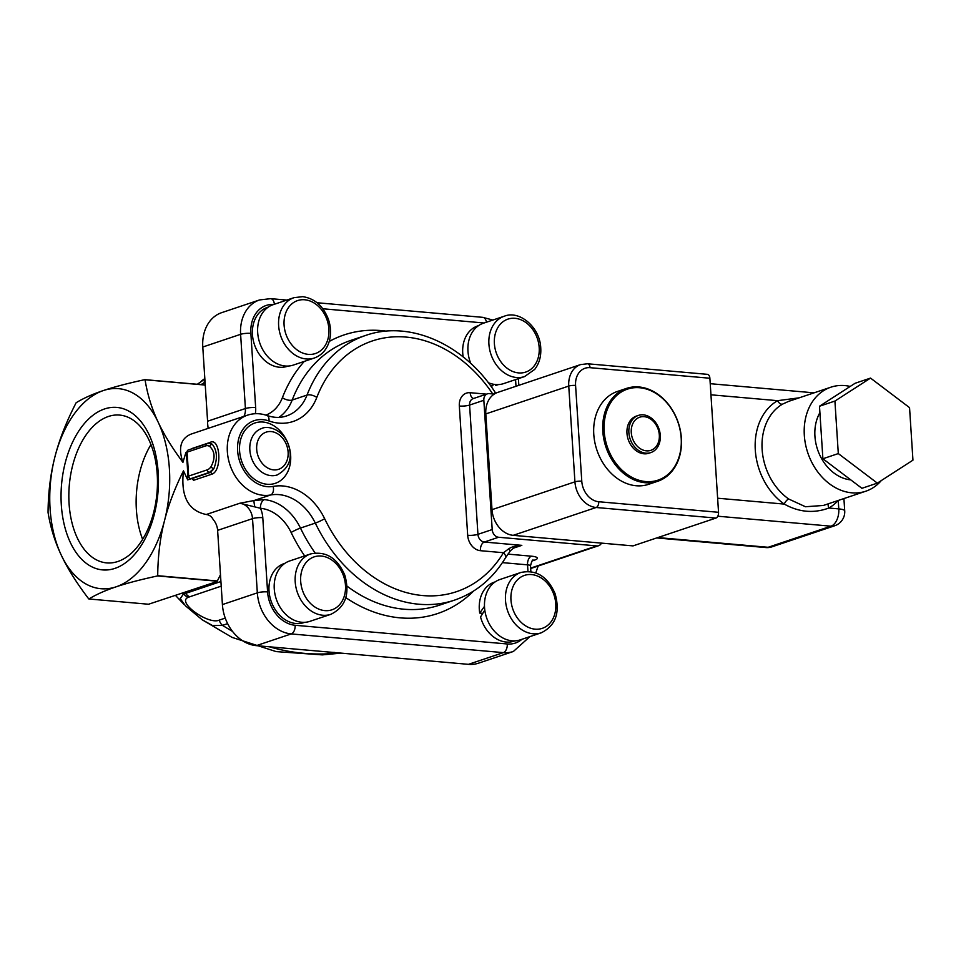 <?xml version="1.0" encoding="UTF-8"?>
<svg xmlns="http://www.w3.org/2000/svg" width="961" height="961" viewBox="0 0 961 961"><rect width="100%" height="100%" fill="white"/><g stroke="black" fill="none" stroke-linecap="round" stroke-linejoin="round"><path stroke-width="1.44" d="M114.888 568.395A81.565 48.374 95 0 1 65.204 462.914A81.565 48.374 95 0 1 149.111 434.744A81.565 48.374 95 0 1 114.888 568.395M117.831 561.5A74.189 44.014 -85 0 0 157.46 483.479A74.189 44.014 -85 0 0 119.657 415.08A74.189 44.014 -85 0 0 69.312 485.125A74.189 44.014 -85 0 0 106.635 562.894A74.189 44.014 -85 0 0 117.831 561.5M150.973 444.583A74.189 44.014 -85 0 0 142.624 539.313M274.378 304.265A7.352 4.361 95 0 0 270.678 298.655L259.566 299.94L221.739 312.637A39.185 30.536 71.4 0 0 202.783 347.017L207.588 421.23A14.691 11.448 -108.6 0 1 207.588 423.441L208.129 428.378M191.251 478.698L187.707 479.887L183.479 470.83C174.866 488.14 168.571 504.669 164.571 520.418A100.424 59.57 -85 0 0 158.217 422.263A100.424 59.57 -85 0 0 103.392 390.538A100.424 59.57 -85 0 0 54.897 456.955A100.424 59.57 -85 0 0 61.252 555.098A100.424 59.57 -85 0 0 116.077 586.835A100.424 59.57 -85 0 0 164.571 520.418C160.187 537.331 157.904 555.758 157.712 575.699A115.849 68.724 95 0 1 157.544 575.939C140.474 579.627 126.66 583.255 116.077 586.835C105.41 590.39 96.352 594.439 88.905 598.979A115.849 68.724 95 0 1 88.712 598.871C76.652 583.039 67.498 568.456 61.252 555.098C54.909 541.74 50.513 527.577 48.074 512.597A115.849 68.724 95 0 1 48.05 512.237C48.242 492.296 50.525 473.869 54.897 456.955C59.186 440.03 66.237 422.023 76.039 402.923A115.849 68.724 95 0 1 76.219 402.683C83.655 398.154 92.712 394.106 103.392 390.538C113.963 386.971 127.789 383.331 144.847 379.643A115.849 68.724 95 0 1 145.051 379.763C147.489 394.743 151.886 408.905 158.217 422.263C164.043 434.684 172.283 448.042 182.926 462.361L185.929 452.379L187.083 451.994M535.806 572.876L538.136 566.017M187.707 479.887A117.386 69.636 -85 0 0 185.929 452.379M145.051 379.763L204.681 385.025A115.849 68.724 95 0 0 204.489 384.905L144.847 379.643M182.926 462.361C178.025 447.79 180.752 438.36 191.131 434.084L247.506 415.164A41.635 32.446 71.4 0 0 229.307 462.77A41.635 32.446 71.4 0 0 270.546 494.999A7.352 4.577 -100.5 0 0 273.176 486.41A34.284 26.728 -108.6 0 1 237.619 450.745A34.284 26.728 -108.6 0 1 268.948 420.966A56.339 43.906 71.4 0 0 316.806 397.422A132.258 103.079 -108.6 0 1 492.717 393.926M204.681 385.025L205.294 385.817M219.228 620.133C208.597 625.13 176.151 602.103 188.188 597.382A9.802 8.12 -114.8 0 1 183.611 593.754L180.248 598.667L185.449 605.814L202.146 619.749L212.585 625.575L222.435 625.383A9.802 7.64 -108.6 0 1 219.228 620.133L225.246 618.103M188.188 597.382L189.701 596.793A9.802 7.712 -109.3 0 1 185.617 593.393L181.485 593.466M189.701 596.793L221.222 586.15M220.922 581.501L185.617 593.393A9.802 7.244 84.2 0 0 184.92 592.312M328.206 653.804C308.313 654.729 288.708 652.399 269.38 646.801M232.55 631.449L222.435 625.383L227.637 623.641M200.801 384.58L203.9 383.187A9.802 7.64 -108.6 0 1 204.933 380.304M204.849 379.03L197.329 384.268M88.905 598.979L148.547 604.241L216.093 581.849L217.174 581.201L157.544 575.939M220.477 574.69L217.354 580.961A115.849 68.724 95 0 1 217.174 581.201M183.479 470.83C180.56 496.176 188.152 510.735 206.255 514.507C209.306 514.844 211.612 516.513 213.174 519.517A14.691 11.448 71.4 0 1 217.618 530.364L222.411 604.577A39.185 30.536 71.4 0 0 256.323 645.648L468.451 664.339A39.185 30.536 71.4 0 0 478.446 663.198L513.366 651.474A39.185 30.536 71.4 0 1 503.372 652.627A7.352 4.361 -85 0 0 507.276 643.978L295.135 625.275A31.845 24.818 -108.6 0 1 267.59 591.904L262.785 517.691A22.043 17.178 71.4 0 0 260.467 508.273A41.635 32.446 -108.6 0 1 291.111 532.454A146.961 114.527 71.4 0 0 304.661 555.938M334.056 652.279L328.242 654.225L341.023 653.108M328.097 651.966L328.242 654.225M217.354 580.961L157.712 575.699M909.55 407.644L912.95 460.163L877.333 483.131L838.304 453.58L834.917 401.061L870.534 378.093L909.55 407.644M877.333 483.131L861.909 488.308L822.892 458.757L819.493 406.239L855.11 383.271L870.534 378.093M822.892 458.757L838.304 453.58M819.493 406.239L834.917 401.061M850.785 479.887A41.635 32.446 -108.6 0 1 819.649 454.805A41.635 32.446 -108.6 0 1 819.901 412.653M799.216 397.818L777.593 400.677A4.901 3.027 -119.9 0 0 782.602 404.1L788.428 401.458M710.948 394.803L777.593 400.677A59.762 46.572 71.4 0 0 755.298 450.12A59.762 46.572 71.4 0 0 784.272 504.093A4.901 2.114 125 0 1 788.741 499.035A54.861 42.752 -108.6 0 1 762.133 449.496A54.861 42.752 -108.6 0 1 782.602 404.1M717.627 498.218L784.272 504.093C798.963 512.285 813.823 513.594 828.862 508.021A4.901 3.027 60.1 0 1 828.49 503.744M881.309 480.56A54.861 42.752 -108.6 0 1 865.789 491.215L823.409 505.45L805.474 506.747L788.741 499.035M865.789 491.215A54.861 42.752 -108.6 0 1 807.793 452.811A54.861 42.752 -108.6 0 1 830.869 387.199A54.861 42.752 -108.6 0 1 850.185 386.442M718.54 512.297L709.879 378.238A4.901 2.907 -85 0 0 707.392 374.334L587.579 363.775L580.588 364.591A24.493 19.088 71.4 0 0 568.744 386.07L574.93 481.833A24.493 19.088 71.4 0 0 596.12 507.492L715.945 518.063A4.901 2.907 -85 0 0 718.54 512.297L598.727 501.738A19.592 15.268 -108.6 0 1 581.777 481.197L575.579 385.445A19.592 15.268 -108.6 0 1 590.054 367.679L709.879 378.238M580.588 364.591L497.654 392.436A24.493 19.088 71.4 0 0 485.81 413.915L492.008 509.666A24.493 19.088 71.4 0 0 513.198 535.337L633.011 545.896L715.945 518.063M645.72 481.569A48.002 37.407 -108.6 0 1 607.82 408.245A48.002 37.407 -108.6 0 1 674.502 414.131A48.002 37.407 -108.6 0 1 645.72 481.569M638.344 415.428L636.446 416.065A19.592 15.268 71.4 0 0 626.968 433.255A19.592 15.268 71.4 0 0 648.915 453.22L650.813 452.583A19.592 15.268 71.4 0 0 659.054 429.147A19.592 15.268 71.4 0 0 638.344 415.428A19.592 15.268 71.4 0 0 628.866 432.618A19.592 15.268 71.4 0 0 650.813 452.583M657.684 481.281L648.663 484.308A48.987 38.176 -108.6 0 1 636.17 485.749A48.987 38.176 -108.6 0 1 594.823 442.276A48.987 38.176 -108.6 0 1 617.491 391.427L626.512 388.4A48.987 38.176 71.4 0 0 603.844 439.249A48.987 38.176 71.4 0 0 645.191 482.722A48.987 38.176 71.4 0 0 657.684 481.281A48.987 38.176 71.4 0 0 678.286 422.696A48.987 38.176 71.4 0 0 626.512 388.4M631.269 432.534A17.49 13.634 -108.6 0 1 651.354 419.585A17.49 13.634 -108.6 0 1 653.264 449.183A17.49 13.634 -108.6 0 1 631.269 432.534M541.163 632.843L520.213 639.87A31.845 24.818 -108.6 0 1 512.093 640.807A31.845 24.818 -108.6 0 1 485.209 612.553A31.845 24.818 -108.6 0 1 499.948 579.507L520.898 572.468A31.845 24.818 71.4 0 0 506.171 605.514A31.845 24.818 71.4 0 0 533.043 633.779A31.845 24.818 71.4 0 0 541.163 632.843C555.722 625.647 560.371 612.601 555.11 593.718C547.59 576.468 536.19 569.38 520.898 572.468M484.812 610.127L480.548 616.95A31.1 24.241 -108.6 0 0 514.159 641.131L514.952 640.867M482.722 613.334L479.719 613.07L484.488 606.331M479.719 613.07A31.1 24.241 -108.6 0 1 494.362 582.15L495.155 581.885M330.884 614.307L309.935 621.335A31.845 24.818 -108.6 0 1 274.257 588.901A31.845 24.818 -108.6 0 1 289.657 560.972L310.607 553.932A31.845 24.818 71.4 0 0 295.207 581.873A31.845 24.818 71.4 0 0 330.884 614.307C345.443 607.112 350.092 594.066 344.819 575.171C337.311 557.933 325.911 550.845 310.607 553.932M304.673 622.332L303.88 622.596A31.1 24.241 -108.6 0 1 270.99 600.817A31.1 24.241 -108.6 0 1 284.072 563.614L284.876 563.35M314.307 358.033L293.357 365.072A31.845 24.818 -108.6 0 1 259.698 342.777A31.845 24.818 -108.6 0 1 273.092 304.697L294.042 297.658A31.845 24.818 71.4 0 0 280.648 335.749A31.845 24.818 71.4 0 0 314.307 358.033C321.875 355.234 326.896 349.516 329.395 340.879C331.257 333.719 330.872 326.404 328.254 318.908C323.076 305.862 314.571 298.439 302.751 296.661L294.042 297.658M288.096 366.057L287.303 366.321A31.1 24.241 -108.6 0 1 254.425 344.555A31.1 24.241 -108.6 0 1 267.506 307.352L268.299 307.076M496.525 384.604L495.696 385.385L495.648 384.544M490.627 385.841A31.1 24.241 -108.6 0 0 492.597 385.817L493.57 384.28M463.166 356.927A31.1 24.241 -108.6 0 1 477.785 325.887L478.578 325.623M498.387 384.592L497.582 384.856A31.1 24.241 -108.6 0 1 495.696 385.385M524.586 376.568L534.676 369.42C539.205 363.57 541.223 356.471 540.755 348.11C540.106 327.401 519.613 309.959 504.321 316.205A31.845 24.818 71.4 0 0 490.927 354.285A31.845 24.818 71.4 0 0 524.586 376.568L503.636 383.607A31.845 24.818 -108.6 0 1 488.236 382.634M470.77 363.462A31.845 24.818 -108.6 0 1 483.371 323.232L504.321 316.205M207.516 443.682A2.451 1.91 71.4 0 0 206.891 443.754L188.272 450A2.451 1.91 71.4 0 0 187.095 452.15L188.632 476.091A2.451 1.91 71.4 0 0 190.758 478.65L191.575 478.722A2.451 1.91 -108.6 0 1 193.473 480.344L212.105 474.097C222.435 470.373 220.225 436.787 210.051 442.444L191.431 448.703A2.451 1.91 -108.6 0 1 191.335 448.979M601.478 543.121A7.352 5.73 -108.6 0 1 598.643 545.704A7.352 5.73 -108.6 0 1 596.769 545.908L498.555 537.259A7.352 5.73 -108.6 0 1 492.2 529.559L483.839 400.293A7.352 5.73 -108.6 0 1 487.395 393.842A7.352 5.73 -108.6 0 1 489.269 393.626L494.266 394.07M187.095 452.15L205.714 445.892A12.241 7.268 95 0 1 209.714 446.445C215.024 451.55 215.456 458.301 211.024 466.674A12.241 7.268 95 0 1 207.264 469.833L188.632 476.091M291.111 532.454A7.352 0.733 154.3 0 1 300.457 528.069L315.304 523.096A48.987 38.176 -108.6 0 0 270.546 494.999L254.112 500.513L239.818 503.24L260.467 508.273A7.352 4.349 -84.5 0 1 264.407 499.624L254.112 500.513A7.352 0.817 -103.2 0 0 254.749 506.483M190.758 478.65L209.378 472.404A14.691 8.721 -85 0 0 213.907 468.608A2.451 1.345 -145.9 0 1 211.024 466.674M209.714 446.445A2.451 1.874 -56.6 0 1 212.333 444.33A14.691 8.721 -85 0 0 209.738 443.405L206.891 443.754A2.451 1.91 71.4 0 0 205.714 445.892M207.264 469.833A2.451 1.91 -108.6 0 0 209.378 472.404L213.895 468.608C217.679 458.553 217.15 450.469 212.333 444.33L209.738 443.405M493.966 394.046A7.352 1.49 -33.5 0 0 495.023 392.148C464.235 344.314 409.77 319.809 365.6 335.449A139.609 108.797 71.4 0 0 307.027 395.067A48.987 38.176 -108.6 0 1 286.462 415.981C280.396 418.011 273.921 417.855 267.026 415.5A7.352 3.94 109.4 0 1 268.948 420.966M324.65 518.712A7.352 0.733 -25.7 0 1 315.304 523.096A139.609 108.797 71.4 0 0 454.469 600.144C475.779 592.757 492.753 578.702 505.39 557.981A7.352 3.844 -148.9 0 0 503.468 552.719A132.258 103.079 -108.6 0 1 324.65 518.712A56.339 43.906 71.4 0 0 273.176 486.41M505.378 557.981L510.375 550.821L508.561 548.935L503.468 552.719L480.404 550.689A7.352 4.361 95 0 1 484.296 542.04A7.352 5.73 -108.6 0 1 477.941 534.34L492.2 529.559M517.15 546.509L521.835 545.355C516.129 545.584 511.708 546.773 508.561 548.935M203.9 383.187L205.101 382.79M838.232 500.465L838.785 508.898A14.691 8.721 95 0 1 830.977 526.184A14.691 11.448 71.4 0 0 834.725 525.751A14.691 14.691 0 0 0 844.719 510.88A14.691 2.967 176.3 0 0 838.785 508.898L828.862 508.021A59.762 46.572 71.4 0 0 838.196 500.477M771.875 546.857A14.691 11.448 -108.6 0 1 768.127 547.289A14.691 8.721 95 0 1 765.905 547.566A14.691 14.691 0 0 0 771.875 546.857L834.725 525.751M717.795 516.213L830.977 526.184L768.127 547.289L657.841 537.571M598.727 501.738A4.901 2.907 95 0 1 596.12 507.492L513.198 535.337M581.777 481.197A4.901 0.985 176.3 0 0 574.93 481.833L492.008 509.666M575.579 385.445A4.901 0.985 176.3 0 0 568.744 386.07L485.81 413.915M590.054 367.679A4.901 2.907 -85 0 0 587.579 363.775M535.121 629.167A27.917 21.755 -108.6 0 1 513.078 586.522A27.917 21.755 -108.6 0 1 551.866 589.934A27.917 21.755 -108.6 0 1 535.121 629.167M300.685 581.369A27.917 21.755 -108.6 0 1 332.746 560.695A27.917 21.755 -108.6 0 1 335.797 607.953A27.917 21.755 -108.6 0 1 300.685 581.369M304.733 299.772A27.917 21.755 -108.6 0 1 326.776 342.416A27.917 21.755 -108.6 0 1 287.988 339.005A27.917 21.755 -108.6 0 1 304.733 299.772M539.181 347.582A27.917 21.755 -108.6 0 1 507.12 368.255A27.917 21.755 -108.6 0 1 504.057 320.986A27.917 21.755 -108.6 0 1 539.181 347.582M521.979 639.281A31.845 24.818 -108.6 0 1 507.276 643.978M502.435 562.629L527.541 564.84L527.961 571.375M345.828 597.646A146.961 114.527 71.4 0 0 473.641 591.003M304.301 361.396A146.961 114.527 71.4 0 0 282.39 397.686A41.635 32.446 -108.6 0 1 265.873 415.128M386.394 331.161A146.961 114.527 71.4 0 0 329.227 341.455M515.564 379.595L515.997 386.274M322.824 308.769L484.092 322.992M255.326 413.71A22.043 17.178 71.4 0 0 255.662 407.584L250.869 333.371A31.845 24.818 -108.6 0 1 273.801 304.457M513.618 548.106L521.835 545.355L484.296 542.04L498.555 537.259M486.518 394.142L470.181 392.701A14.691 11.448 71.4 0 0 459.322 406.022L467.683 535.289A7.352 1.49 176.3 0 0 477.941 534.34L469.581 405.074L483.839 400.293M459.322 406.022A7.352 1.49 176.3 0 0 469.581 405.074A7.352 5.73 -108.6 0 1 473.136 398.635L487.395 393.842M259.566 299.94A39.185 30.536 71.4 0 0 240.61 334.32L202.783 347.017M250.869 333.371A7.352 1.49 -3.7 0 0 240.61 334.32L245.415 408.533L207.588 421.23M255.662 407.584A7.352 1.49 -3.7 0 0 245.415 408.533A14.691 11.448 -108.6 0 1 243.926 416.365M210.051 442.444A2.451 1.91 -108.6 0 1 209.474 443.381M212.105 474.097A2.451 1.91 -108.6 0 0 210.195 472.476L191.575 478.722M206.255 514.507L239.818 503.24A14.691 11.448 -108.6 0 1 252.527 518.64L257.332 592.853A39.185 30.536 71.4 0 0 291.231 633.924L503.372 652.627L468.451 664.339M217.618 530.364L252.527 518.64A7.352 1.49 176.3 0 1 262.785 517.691M290.654 455.418A31.845 24.818 71.4 0 0 250.605 425.086A31.845 24.818 71.4 0 0 254.1 478.986A31.845 24.818 71.4 0 0 290.654 455.418M261.692 428.486A24.493 19.088 71.4 0 0 249.848 449.976A24.493 19.088 71.4 0 0 277.285 474.926C289.585 467.959 293.129 457.46 287.904 443.417C282.81 430.168 268.395 425.014 261.692 428.486M467.683 535.289A14.691 11.448 71.4 0 0 480.404 550.689M316.806 397.422A7.352 3.351 -158.9 0 0 307.027 395.067L292.18 400.04A139.609 108.797 -108.6 0 1 350.765 340.422L365.6 335.449M278.882 417.374A48.987 38.176 71.4 0 0 292.18 400.04A7.352 3.351 21.1 0 1 282.39 397.686M470.181 392.701A7.352 4.361 -85 0 0 473.545 398.491M315.124 552.959A139.609 108.797 -108.6 0 1 300.457 528.069A48.987 38.176 71.4 0 0 264.407 499.624M532.622 560.371L533.199 560.155C532.574 559.398 531.685 561.296 530.508 565.825A7.352 1.49 -3.7 0 0 527.541 564.84A7.352 4.361 95 0 1 531.445 556.191L507.901 554.113M533.019 560.263A7.352 5.73 -108.6 0 1 534.496 560.155A14.691 2.967 176.3 0 0 531.445 556.191M534.496 560.155L532.25 560.912M454.469 600.144L439.633 605.118A139.609 108.797 -108.6 0 1 347.065 586.162M295.135 625.275A7.352 4.361 95 0 1 291.231 633.924L256.323 645.648M267.59 591.904A7.352 1.49 176.3 0 0 257.332 592.853L222.411 604.577M317.046 302.739L482.806 317.346A7.352 4.361 95 0 1 486.422 322.211M256.683 449.34A19.592 15.268 71.4 0 0 281.321 468.007A19.592 15.268 71.4 0 0 279.183 434.828A19.592 15.268 71.4 0 0 256.683 449.34M530.652 568.107L596.769 545.908M340.122 653.216L322.355 654.885L276.191 651.606L232.045 637.383L202.134 619.749M175.527 595.46L184.14 604.529M204.825 378.574L201.57 380.88M710.227 383.691L814.051 392.845M844.719 510.88L843.914 498.555M656.723 537.944L765.905 547.566M788.476 401.422L830.869 387.199M267.026 415.5C260.407 413.206 253.896 413.086 247.506 415.164M495.744 393.229L495.047 392.208M517.282 546.473C515.745 546.617 513.438 548.07 510.375 550.821M518.399 378.646L518.832 385.325M529.883 636.626L513.366 651.474M530.508 565.825L530.88 571.615M482.806 317.346L492.861 320.049M270.678 298.655L286.846 300.072M530.688 568.516L598.643 545.704"/></g></svg>

